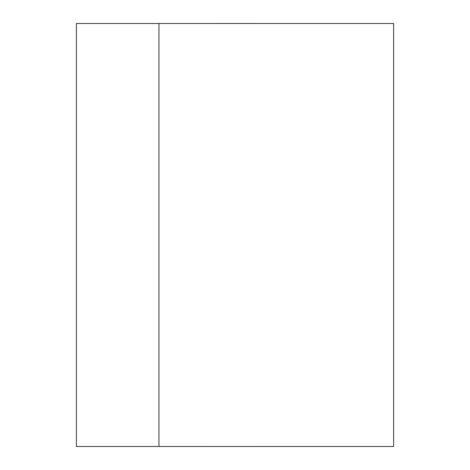 <?xml version="1.0" encoding="UTF-8"?>
<svg xmlns="http://www.w3.org/2000/svg" width="470" height="470" viewBox="0 0 470 470"><rect width="100%" height="100%" fill="white"/><g stroke="black" fill="none" stroke-linecap="round" stroke-linejoin="round"><path stroke-width="0.7" d="M76.381 23.512L158.954 23.512L158.954 446.488L76.381 446.488L76.381 23.512M311.046 23.512L158.954 23.512L393.619 23.512L393.619 446.488L158.954 446.488L158.954 23.512M158.954 446.488L311.046 446.488M255.28 446.5L214.72 446.5M255.28 23.5L214.72 23.5"/></g></svg>
